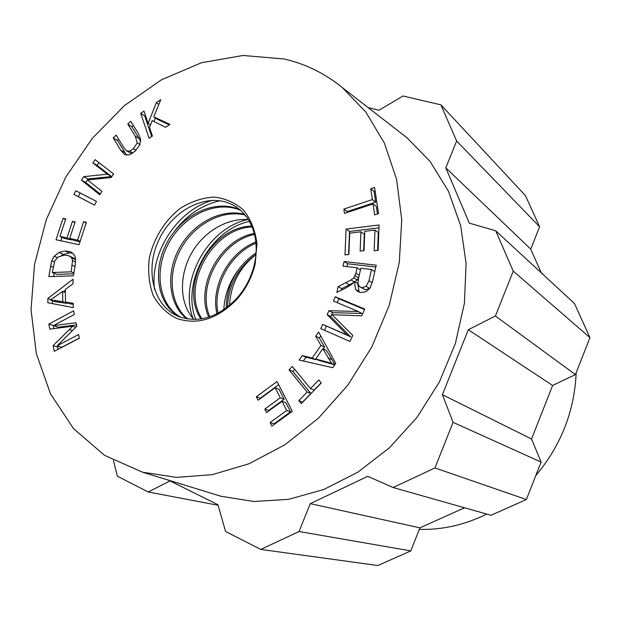 <?xml version="1.0" encoding="UTF-8"?>
<svg xmlns="http://www.w3.org/2000/svg" width="621" height="621" viewBox="0 0 621 621"><rect width="100%" height="100%" fill="white"/><g stroke="black" fill="none" stroke-linecap="round" stroke-linejoin="round"><path stroke-width="0.93" d="M248.4 219.663C226.502 217.707 202.244 232.681 190.585 254.944C178.794 277.447 179.803 304.469 193.977 319.473M181.107 317.416C159.589 305.951 153.604 272.759 167.561 245.311C181.223 217.73 212.506 200.754 237.564 209.13L240.405 210.185M187.767 319C170.201 305.058 167.096 274.459 180.416 249.758C193.581 224.81 221.317 209.339 245.047 214.99M244.457 214.292C220.634 208.097 192.254 223.801 178.926 248.998C165.427 274.125 168.811 305.097 186.905 318.86M239.776 209.642L236.151 208.252C210.907 199.83 179.399 217.109 165.799 244.992C151.928 272.743 158.347 306.083 180.284 317.137M233.442 205.279L235.219 206.327M255.161 237.47C252.305 223.35 245.605 212.941 235.064 206.226L232.549 204.798C208.12 191.967 173.476 208.943 159.131 239.357C144.344 269.561 153.131 306.533 178.949 316.632C199.038 323.386 218.313 317.3 236.772 298.375C245.411 288.563 251.257 277.3 254.307 264.593C256.457 255.2 256.737 246.157 255.161 237.47M201.941 318.798C180.781 287.018 211.35 228.481 252.079 226.882M251.746 226.091C210.209 226.704 178.763 287.011 200.987 318.953M209.813 316.788C196.663 286.809 220.665 241.515 254.494 234.35M254.261 233.442C219.485 239.706 194.722 287.011 208.788 317.121M218.041 313.225C212.32 286.949 229.824 253.865 255.937 243.215M227.488 307.092C228.404 285.303 237.882 267.736 255.93 254.393M237.796 270.609C229.211 282.454 224.546 295.511 223.801 309.77M247.554 219.586C207.274 228.412 178.6 281.647 193.092 318.48M212.708 200.311C177.117 209.813 149.482 253.422 154.59 289.689M256.046 252.794C236.624 266.556 226.681 284.977 226.207 308.063M220.005 200.754C201.833 204.93 186.548 215.246 174.144 231.718M249.425 221.386C209.549 229.824 181.153 283.44 195.786 319.442M255.906 254.657C239.442 267.581 230.663 284.496 229.568 305.4M255.821 242.011C228.675 252.351 210.403 286.918 216.962 313.776M176.504 318.379C197.439 325.451 217.544 319.109 236.834 299.353C245.854 289.107 251.955 277.346 255.146 264.08L256.97 243.68C255.278 230.562 250.822 219.399 243.595 210.201C235.064 202.656 225.144 198.278 213.81 197.074C202.19 197.82 190.942 201.631 180.067 208.493C164.635 220.657 153.511 238.712 149.273 258.414C147.759 271.587 149.04 283.867 153.108 295.254C158.743 305.563 166.537 313.271 176.504 318.379M284.014 58.972L242.99 55.471L201.445 62.744L161.375 79.853L124.479 105.554L92.234 138.452L65.842 176.993L46.327 219.57L34.52 264.445L31.05 309.786L36.344 353.652L50.549 393.962L73.488 428.575L104.514 455.325L142.465 472.177L176.364 477.37L212.359 474.654L249.068 463.747L284.946 444.76L318.379 418.243L347.799 385.191L371.785 347.007L389.204 305.416L399.303 262.334L401.74 219.733L396.617 179.461L384.407 143.172L365.916 112.176L342.155 87.445C324.674 73.278 305.291 63.792 284.014 58.972M111.198 177.521L87.499 179.95L101.945 191.384L99.717 194.73L81.421 180.175L83.773 176.643L107.34 174.175L92.878 162.958L95.075 159.644L113.589 173.934L111.198 177.521M65.376 289.402L65.469 302.047L73.231 303.32L73.27 307.612L47.856 302.753L47.848 298.468L73.006 279.217L73.045 283.758L65.376 289.402M312.184 358.022L320.956 345.431L315.693 336.209L318.635 331.987L335.775 363.355L332.747 367.694L299.112 360.056L302.248 355.538L312.184 358.022L315.872 359.691L316.236 359.163M374.665 214.905L373.019 203.944L344.476 213.399L343.863 209.067L372.367 199.582L370.745 188.776L374.587 187.48L378.546 213.632L374.665 214.905M328.967 310.679L358.356 311.525L333.376 301.03L335.317 296.768L364.768 309.056L361.686 315.817L332.111 314.692L352.751 335.418L349.996 341.465L320.762 328.633L322.71 324.372L347.139 335.022L327.143 314.668L328.967 310.679L332.546 312.619L361.81 313.481L358.356 311.525M76.825 326.188L57.217 345.734L78.572 334.525L79.348 338.22L54.252 351.346L53.111 345.618L72.804 326.188L49.827 329.138L48.818 324.092L73.604 310.842L74.365 314.467L53.553 325.567L76.104 322.765L76.825 326.188M73.938 194.412L75.847 190.725L96.449 201.39L94.508 205.124L73.938 194.412L78.262 196.647L80.171 192.984L96.441 201.406M133.391 148.761L137.218 142.915L135.277 136.201L127.786 124.099L130.736 121.289L138.273 133.391L140.656 139.189L139.764 144.91L135.215 151.058L129.393 154.908L124.712 154.629L120.614 150.088L113.247 137.916L116.181 135.13L123.563 147.278L126.591 150.864L129.696 151.12L133.391 148.761L135.96 150.329M74.931 256.186L75.583 259.795L75.226 264.701L73.449 275.817L48.787 276.632L51.745 260.735L54.213 256.225L58.979 252.46L64.995 250.993L69.839 251.575L73.123 253.492L74.931 256.186M298.833 400.638L307.139 392.03L289.013 369.829L292.281 366.406L310.469 388.575L318.775 379.959L321.267 382.955L301.278 403.666L298.833 400.638L302.613 402.066L310.873 393.504L292.801 371.42L294.734 369.402M349.747 233.162L348.847 254.478L344.989 254.913L346.107 229.071L379.051 224.965L378.135 250.341L374.176 250.791L374.944 230.073L364.775 231.315L364.022 250.636L360.133 251.078L360.91 231.796L349.747 233.162M355.903 273.217L357.16 267.806L342.994 266.153L344.081 261.526L376.248 265.206L372.623 280.979L370.069 288.113L366.064 291.691L360.824 292.545L357.828 291.544L355.585 289.355L354.35 281.445L352.099 284.069L346.937 287.407L336.838 292.429L338.212 286.576L351.106 279.931L353.799 277.812L355.903 273.217L359.21 275.297M275.134 387.729L258.08 400.25L256.341 396.772L277.051 381.542L292.305 411.304L271.858 426.107L270.081 422.544L286.731 410.465L282.05 401.29L266.541 412.592L264.794 409.099L280.265 397.797L275.134 387.729L279 389.204L284.123 399.225L280.265 397.797M77.625 240.125L83.633 221.705L86.397 222.256L79.084 244.697L55.991 239.768L63.032 218.336L65.733 218.871L59.973 236.407L67.006 237.89L72.409 221.394L75.118 221.938L69.715 238.456L77.625 240.125L80.179 241.321M152.207 120.606L149.475 127.336L152.417 136.046L149.102 138.258L140.711 113.325L143.979 111.105L148.14 123.4L156.306 102.744L160.785 99.709L153.767 116.833L169.937 124.347L165.512 127.305L152.207 120.606M92.878 162.958L97.117 165.349L98.933 162.624M107.34 174.175L111.555 176.543L97.117 165.349M83.773 176.643L88.058 178.964L111.555 176.543M81.421 180.175L85.714 182.481L88.058 178.964M100.198 194L85.714 182.481M65.469 302.047L69.948 303.793L73.239 304.337M47.848 298.468L50.984 299.679M63.497 291.715L65.384 290.279M52.381 303.622L52.374 300.719M50.48 299.99L62.721 301.627L62.651 291.381L50.48 299.99L55.005 301.728L67.208 303.374L67.2 302.73M62.651 291.381L65.399 292.475M62.721 301.627L67.208 303.374M323.362 348.948L324.597 347.178L319.349 338.003L320.785 335.938M320.956 345.431L324.597 347.178M302.248 355.538L305.982 357.215L315.872 359.691M303.335 361.011L305.982 357.215M315.693 336.209L319.349 338.003M334.936 364.566L326.491 350.43L322.858 348.707L315.732 358.93L331.645 363.316L334.797 364.76M315.732 358.93L319.404 360.599L334.773 364.799M331.645 363.316L322.858 348.707M377.452 213.989L376.326 206.49L373.019 203.944M370.745 188.776L374.044 191.4L375.131 191.035M372.367 199.582L375.666 202.151L374.044 191.4M343.863 209.067L347.294 211.559L375.666 202.151M347.418 212.421L347.294 211.559M327.143 314.668L330.729 316.586L332.546 312.619M347.139 335.022L350.655 336.846L330.729 316.586M322.71 324.372L350.655 336.846M324.48 330.271L326.328 326.235M335.317 296.768L338.856 298.786L364.558 309.522M337.118 302.598L338.856 298.786M57.217 345.734L61.774 347.263L79.317 338.08M53.553 325.567L58.102 327.189L76.554 324.915M48.818 324.092L53.623 325.59M53.957 328.618L53.375 325.722M72.804 326.188L75.746 327.259M53.111 345.618L57.683 347.147L58.63 346.207M58.118 349.328L57.683 347.147M75.847 190.725L80.171 192.984M94.516 205.109L78.262 196.647M126.591 150.864L131.792 153.76M113.247 137.916L117.408 140.455L118.681 139.244M126.684 155.25L117.408 140.455M127.786 124.099L131.885 126.707L133.282 125.38M140.703 141.34L131.885 126.707M61.557 255.487L63.42 254.424L69.412 252.972L72.766 253.166M53.608 276.469L54.136 273.256M52.327 272.503L71.159 271.835L72.517 260.541L71.671 257.839L68.9 255.743L64.273 255.146L58.11 256.978L54.726 260.882L52.327 272.503L56.806 274.366L73.775 273.783M75.545 259.136L69.249 255.891M71.159 271.835L73.899 273.007M307.139 392.03L310.873 393.504M310.469 388.575L314.187 390.073L321.173 382.839M289.013 369.829L292.801 371.42M360.91 231.796L364.286 234.187L363.634 250.682M374.944 230.073L378.259 232.487L377.615 250.403M346.107 229.071L349.545 231.462L378.95 227.829M348.56 254.509L349.545 231.462M357.16 267.806L360.452 269.918M355.142 275.794L358.612 277.882M353.799 277.812L357.246 279.947L358.581 277.944M354.948 281.81L357.246 279.947M338.212 286.576L341.729 288.649L353.341 282.772M341.379 290.17L341.729 288.649M354.35 281.445L357.797 283.564L359.031 291.435L359.722 292.336M344.081 261.526L347.55 263.746L375.837 267.007M346.883 266.603L347.55 263.746M360.11 287.057L361.942 287.694L366.157 286.32L368.975 280.731L371.568 269.483L360.848 268.233L358.519 278.286L357.944 283.378L359.248 286.382L365.358 289.782L369.557 288.423L370.419 287.5M371.568 269.483L374.781 271.594M264.794 409.099L268.722 410.458L284.123 399.225M268.924 410.861L268.722 410.458M282.05 401.29L285.901 402.703L290.566 411.832L286.731 410.465M270.081 422.544L274.001 423.832L290.566 411.832M274.265 424.36L274.001 423.832M256.341 396.772L260.292 398.193L278.674 384.702M83.633 221.705L86.172 222.955M69.715 238.456L74.109 240.498L80.039 241.748M72.409 221.394L74.9 222.605M67.006 237.89L71.407 239.923L71.601 239.333M59.973 236.407L64.39 238.441L71.407 239.923M63.032 218.336L65.516 219.531M60.749 240.777L61.898 237.292M153.767 116.833L157.781 119.519L169.207 124.837M156.306 102.744L158.829 104.483M148.14 123.4L150.453 124.914M153.977 121.499L155.39 117.92M140.711 113.325L144.763 116.003L145.469 115.522M151.703 136.527L144.763 116.003M400.995 133.104L407.081 137.823L430.268 161.677L448.447 191.245L460.65 225.594L466.115 263.467L464.392 303.335L455.372 343.467L439.342 382.07L416.994 417.397L389.367 447.881L357.758 472.232L323.642 489.558L288.524 499.346L253.88 501.504L221.037 496.272L213.671 494.013M393.085 487.524L434.941 467.947L453.082 422.35L541.101 462.071L526.391 499.532L490.986 515.267L393.085 487.524L367.748 476.33L310.283 503.639L299.035 531.514L410.784 550.905L419.951 527.85L464.524 507.768M468.312 329.743L552.605 385.47L575.434 374.595L495.395 316.011L468.312 329.743L442.393 394.692L453.082 422.35M495.395 316.011L513.249 271.129L495.698 230.779L574.441 303.475L589.95 337.622L513.249 271.129M541.333 272.914L530.722 249.137L539.602 226.781L456.629 141.014L445.8 167.856L469.321 223.133L495.698 230.779M456.629 141.014L440.887 104.833L402.967 95.999L378.989 110.235L368.129 107.596M113.441 460.557L117.385 476.222L148.225 491.972L218.072 505.269M410.784 550.905L377.879 565.529L260.75 549.414L225.578 531.46L217.917 504.718L170.038 480.91L148.225 491.972M260.75 549.414L299.035 531.514M310.283 503.639L419.951 527.85M539.602 226.781L525.428 195.584L440.887 104.833M575.434 374.595L589.95 337.622M552.605 385.47L531.545 438.993L541.101 462.071M445.8 167.856L530.722 249.137M442.393 394.692L531.545 438.993M526.391 499.532L434.941 467.947M419.346 529.364C442.268 530 464.741 524.9 486.748 514.064M535.791 475.593C561.004 445.513 574.464 411.226 576.172 372.732M543.383 274.808L541.947 273.139M55.285 300.316L59.795 302.054M327.942 357.851L331.56 359.536M324.884 361.306L328.525 362.967M69.373 329.518L72.393 330.605M137.218 142.915L139.896 144.584M129.696 151.12L132.863 153.038M120.614 150.088L124.767 152.58M135.277 136.201L139.368 138.77M69.839 251.575L71.625 252.374M64.995 250.993L69.412 252.972M58.979 252.46L63.42 254.424M54.213 256.225L57.326 257.575M51.745 260.735L54.337 261.852M50.511 266.153L53.181 267.278M71.671 257.839L75.576 259.57M72.517 260.541L75.552 261.876M72.215 265.276L74.947 266.463M351.106 279.931L354.11 281.779M345.913 282.749L349.398 284.853M355.585 289.355L359.031 291.435M368.975 280.731L372.181 282.757M366.157 286.32L369.557 288.423M361.942 287.694L365.358 289.782M254.307 264.593L255.146 264.08M236.772 298.375L236.834 299.353M142.465 472.177L221.037 496.272M342.155 87.445L407.081 137.823"/></g></svg>
